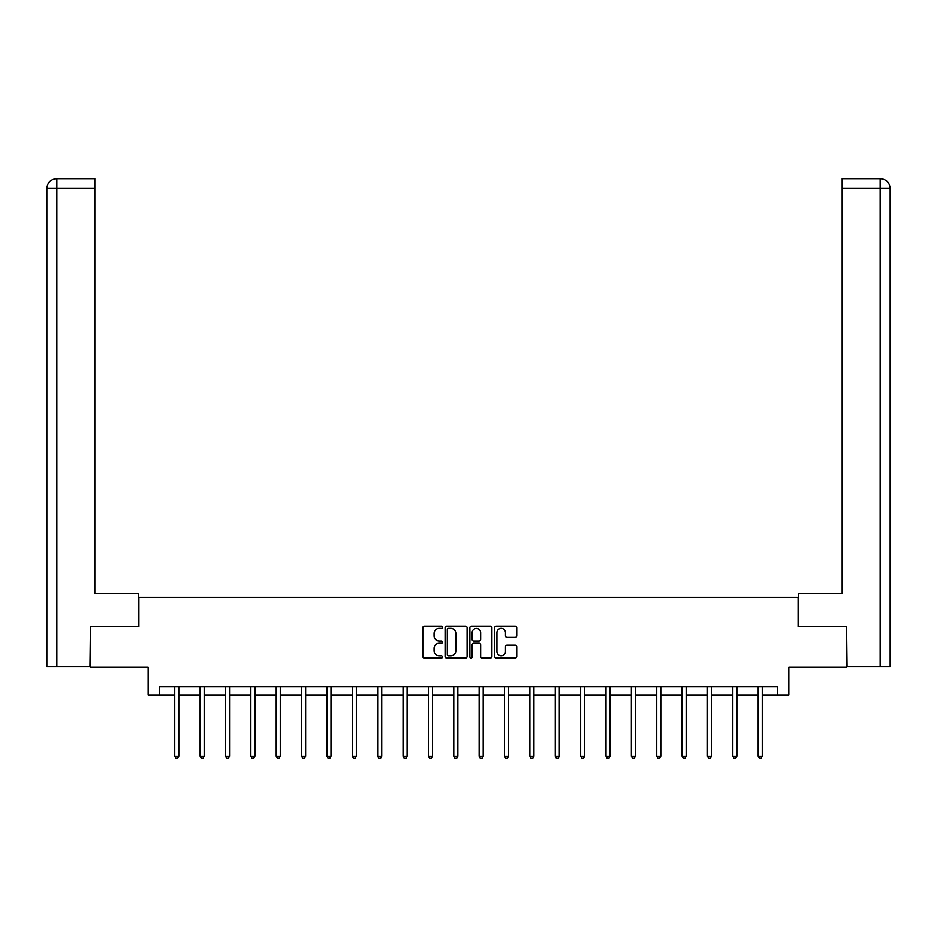<?xml version="1.0" encoding="UTF-8"?>
<svg xmlns="http://www.w3.org/2000/svg" width="937" height="937" viewBox="0 0 937 937"><rect width="100%" height="100%" fill="white"/><g stroke="black" fill="none" stroke-linecap="round" stroke-linejoin="round"><path stroke-width="1.41" d="M442.487 627.228A1.113 1.113 0 0 0 441.362 626.115L424.402 626.115A1.593 1.593 0 0 0 422.81 627.708L422.81 656.439A1.593 1.593 0 0 0 424.402 658.032L441.362 658.032A1.113 1.113 0 0 0 442.487 656.919A1.113 1.113 0 0 0 441.362 655.795L439.172 655.795A5.107 5.107 0 0 1 434.065 650.688L434.065 648.299A5.107 5.107 0 0 1 439.172 643.192L441.362 643.192A1.113 1.113 0 0 0 442.487 642.068A1.113 1.113 0 0 0 441.362 640.955L439.172 640.955A5.107 5.107 0 0 1 434.065 635.848L434.065 633.447A5.107 5.107 0 0 1 439.172 628.34L441.362 628.34A1.113 1.113 0 0 0 442.487 627.228M515.151 637.359A1.593 1.593 0 0 0 516.744 635.766L516.744 627.708A1.593 1.593 0 0 0 515.151 626.115L496.317 626.115A1.593 1.593 0 0 0 494.713 627.708L494.713 656.439A1.593 1.593 0 0 0 496.317 658.032L515.151 658.032A1.593 1.593 0 0 0 516.744 656.439L516.744 646.694A1.593 1.593 0 0 0 515.151 645.101L507.081 645.101A1.593 1.593 0 0 0 505.488 646.694L505.488 651.531A4.275 4.275 0 0 1 501.225 655.795A4.275 4.275 0 0 1 496.95 651.531L496.95 632.616A4.275 4.275 0 0 1 501.225 628.34A4.275 4.275 0 0 1 505.488 632.616L505.488 635.766A1.593 1.593 0 0 0 507.081 637.359L515.151 637.359M159.536 694.914L159.536 686.786L777.464 686.786L777.464 694.914L788.849 694.914L788.849 667.273L846.568 667.273L846.568 626.619L798.113 626.619L798.113 597.349L138.887 597.349L138.887 626.619L90.432 626.619L90.432 667.273L148.151 667.273L148.151 694.914L174.739 694.914M467.106 627.708A1.593 1.593 0 0 0 465.502 626.115L446.668 626.115A1.593 1.593 0 0 0 445.075 627.708L445.075 656.439A1.593 1.593 0 0 0 446.668 658.032L465.502 658.032A1.593 1.593 0 0 0 467.106 656.439L467.106 627.708M471.498 626.115L490.332 626.115A1.593 1.593 0 0 1 491.925 627.708L491.925 656.439A1.593 1.593 0 0 1 490.332 658.032L482.262 658.032A1.593 1.593 0 0 1 480.669 656.439L480.669 644.785A1.593 1.593 0 0 0 479.076 643.192L473.724 643.192A1.593 1.593 0 0 0 472.131 644.785L472.131 656.919A1.113 1.113 0 0 1 471.018 658.032A1.113 1.113 0 0 1 469.894 656.919L469.894 627.708A1.593 1.593 0 0 1 471.498 626.115M178.803 694.914L200.108 694.914M204.172 694.914L225.477 694.914M229.542 694.914L250.847 694.914M254.911 694.914L276.216 694.914M280.28 694.914L301.585 694.914M305.649 694.914L326.943 694.914M331.007 694.914L352.312 694.914M356.376 694.914L377.681 694.914M381.746 694.914L403.051 694.914M407.115 694.914L428.42 694.914M432.484 694.914L453.789 694.914M457.853 694.914L479.147 694.914M483.211 694.914L504.516 694.914M508.58 694.914L529.885 694.914M533.949 694.914L555.254 694.914M559.319 694.914L580.624 694.914M584.688 694.914L605.993 694.914M610.057 694.914L631.351 694.914M635.415 694.914L656.72 694.914M660.784 694.914L682.089 694.914M686.153 694.914L707.458 694.914M711.523 694.914L732.828 694.914M736.892 694.914L758.197 694.914M762.261 694.914L777.464 694.914M448.425 628.34A1.113 1.113 0 0 0 447.312 629.465L447.312 654.682A1.113 1.113 0 0 0 448.425 655.795L450.744 655.795A5.107 5.107 0 0 0 455.85 650.688L455.85 633.447A5.107 5.107 0 0 0 450.744 628.34L448.425 628.34M480.669 632.698A4.275 4.275 0 0 0 476.406 628.422A4.275 4.275 0 0 0 472.131 632.698L472.131 639.362A1.593 1.593 0 0 0 473.724 640.955L479.076 640.955A1.593 1.593 0 0 0 480.669 639.362L480.669 632.698M179.026 686.786L178.932 687.032A1.628 1.628 0 0 0 178.803 687.629L178.803 756.253L174.739 756.253L174.739 687.629A1.628 1.628 0 0 0 174.622 687.032L174.528 686.786M178.803 756.253L177.585 758.373L175.969 758.373L174.739 756.253M138.723 626.619L138.723 593.285L94.824 593.285L94.824 188.384L56.852 188.384L56.852 666.465L89.94 666.465L90.432 626.619M56.852 666.465L46.85 666.465L46.85 188.384C47.436 182.457 50.68 179.213 56.595 178.627M94.824 178.627L56.618 178.627L94.824 178.627L94.824 188.384M56.607 178.627C50.668 179.213 47.424 182.469 46.85 188.384L56.852 188.384L56.852 178.627L59.043 178.627M798.277 626.619L798.277 593.285L842.176 593.285L842.176 178.627L880.382 178.627L842.176 178.627M890.15 666.465L890.15 568.9L890.15 666.465L847.06 666.465L846.568 626.619M877.957 178.627L880.148 178.627L880.148 188.384L842.176 188.384M880.148 666.465L880.148 188.384L890.15 188.384L890.15 568.9L890.15 188.384C889.564 182.457 886.32 179.213 880.405 178.627M204.395 686.786L204.289 687.032A1.628 1.628 0 0 0 204.172 687.629L204.172 756.253L200.108 756.253L200.108 687.629A1.628 1.628 0 0 0 199.991 687.032L199.897 686.786M204.172 756.253L202.954 758.373L201.326 758.373L200.108 756.253M229.752 686.786L229.659 687.032A1.628 1.628 0 0 0 229.542 687.629L229.542 756.253L225.477 756.253L225.477 687.629A1.628 1.628 0 0 0 225.36 687.032L225.267 686.786M229.542 756.253L228.323 758.373L226.695 758.373L225.477 756.253M255.122 686.786L255.028 687.032A1.628 1.628 0 0 0 254.911 687.629L254.911 756.253L250.847 756.253L250.847 687.629A1.628 1.628 0 0 0 250.729 687.032L250.636 686.786M254.911 756.253L253.693 758.373L252.065 758.373L250.847 756.253M280.491 686.786L280.397 687.032A1.628 1.628 0 0 0 280.28 687.629L280.28 756.253L276.216 756.253L276.216 687.629A1.628 1.628 0 0 0 276.099 687.032L275.993 686.786M280.28 756.253L279.062 758.373L277.434 758.373L276.216 756.253M305.86 686.786L305.767 687.032A1.628 1.628 0 0 0 305.649 687.629L305.649 756.253L301.585 756.253L301.585 687.629A1.628 1.628 0 0 0 301.468 687.032L301.363 686.786M305.649 756.253L304.431 758.373L302.803 758.373L301.585 756.253M331.229 686.786L331.136 687.032A1.628 1.628 0 0 0 331.007 687.629L331.007 756.253L326.943 756.253L326.943 687.629A1.628 1.628 0 0 0 326.826 687.032L326.732 686.786M331.007 756.253L329.789 758.373L328.173 758.373L326.943 756.253M356.599 686.786L356.493 687.032A1.628 1.628 0 0 0 356.376 687.629L356.376 756.253L352.312 756.253L352.312 687.629A1.628 1.628 0 0 0 352.195 687.032L352.101 686.786M356.376 756.253L355.158 758.373L353.53 758.373L352.312 756.253M381.956 686.786L381.863 687.032A1.628 1.628 0 0 0 381.746 687.629L381.746 756.253L377.681 756.253L377.681 687.629A1.628 1.628 0 0 0 377.564 687.032L377.47 686.786M381.746 756.253L380.527 758.373L378.899 758.373L377.681 756.253M407.326 686.786L407.232 687.032A1.628 1.628 0 0 0 407.115 687.629L407.115 756.253L403.051 756.253L403.051 687.629A1.628 1.628 0 0 0 402.933 687.032L402.84 686.786M407.115 756.253L405.897 758.373L404.269 758.373L403.051 756.253M432.695 686.786L432.601 687.032A1.628 1.628 0 0 0 432.484 687.629L432.484 756.253L428.42 756.253L428.42 687.629A1.628 1.628 0 0 0 428.303 687.032L428.197 686.786M432.484 756.253L431.266 758.373L429.638 758.373L428.42 756.253M458.064 686.786L457.97 687.032A1.628 1.628 0 0 0 457.853 687.629L457.853 756.253L453.789 756.253L453.789 687.629A1.628 1.628 0 0 0 453.672 687.032L453.567 686.786M457.853 756.253L456.635 758.373L455.007 758.373L453.789 756.253M483.433 686.786L483.328 687.032A1.628 1.628 0 0 0 483.211 687.629L483.211 756.253L479.147 756.253L479.147 687.629A1.628 1.628 0 0 0 479.03 687.032L478.936 686.786M483.211 756.253L481.993 758.373L480.365 758.373L479.147 756.253M508.803 686.786L508.697 687.032A1.628 1.628 0 0 0 508.58 687.629L508.58 756.253L504.516 756.253L504.516 687.629A1.628 1.628 0 0 0 504.399 687.032L504.305 686.786M508.58 756.253L507.362 758.373L505.734 758.373L504.516 756.253M534.16 686.786L534.067 687.032A1.628 1.628 0 0 0 533.949 687.629L533.949 756.253L529.885 756.253L529.885 687.629A1.628 1.628 0 0 0 529.768 687.032L529.674 686.786M533.949 756.253L532.731 758.373L531.103 758.373L529.885 756.253M559.53 686.786L559.436 687.032A1.628 1.628 0 0 0 559.319 687.629L559.319 756.253L555.254 756.253L555.254 687.629A1.628 1.628 0 0 0 555.137 687.032L555.044 686.786M559.319 756.253L558.101 758.373L556.473 758.373L555.254 756.253M584.899 686.786L584.805 687.032A1.628 1.628 0 0 0 584.688 687.629L584.688 756.253L580.624 756.253L580.624 687.629A1.628 1.628 0 0 0 580.507 687.032L580.401 686.786M584.688 756.253L583.47 758.373L581.842 758.373L580.624 756.253M610.268 686.786L610.174 687.032A1.628 1.628 0 0 0 610.057 687.629L610.057 756.253L605.993 756.253L605.993 687.629A1.628 1.628 0 0 0 605.864 687.032L605.77 686.786M610.057 756.253L608.827 758.373L607.211 758.373L605.993 756.253M635.637 686.786L635.532 687.032A1.628 1.628 0 0 0 635.415 687.629L635.415 756.253L631.351 756.253L631.351 687.629A1.628 1.628 0 0 0 631.233 687.032L631.14 686.786M635.415 756.253L634.197 758.373L632.569 758.373L631.351 756.253M661.007 686.786L660.901 687.032A1.628 1.628 0 0 0 660.784 687.629L660.784 756.253L656.72 756.253L656.72 687.629A1.628 1.628 0 0 0 656.603 687.032L656.509 686.786M660.784 756.253L659.566 758.373L657.938 758.373L656.72 756.253M686.364 686.786L686.271 687.032A1.628 1.628 0 0 0 686.153 687.629L686.153 756.253L682.089 756.253L682.089 687.629A1.628 1.628 0 0 0 681.972 687.032L681.878 686.786M686.153 756.253L684.935 758.373L683.307 758.373L682.089 756.253M711.733 686.786L711.64 687.032A1.628 1.628 0 0 0 711.523 687.629L711.523 756.253L707.458 756.253L707.458 687.629A1.628 1.628 0 0 0 707.341 687.032L707.248 686.786M711.523 756.253L710.305 758.373L708.677 758.373L707.458 756.253M737.103 686.786L737.009 687.032A1.628 1.628 0 0 0 736.892 687.629L736.892 756.253L732.828 756.253L732.828 687.629A1.628 1.628 0 0 0 732.711 687.032L732.605 686.786M736.892 756.253L735.674 758.373L734.046 758.373L732.828 756.253M762.472 686.786L762.378 687.032A1.628 1.628 0 0 0 762.261 687.629L762.261 756.253L758.197 756.253L758.197 687.629A1.628 1.628 0 0 0 758.068 687.032L757.974 686.786M762.261 756.253L761.031 758.373L759.415 758.373L758.197 756.253M46.85 188.384L46.85 568.9"/></g></svg>

